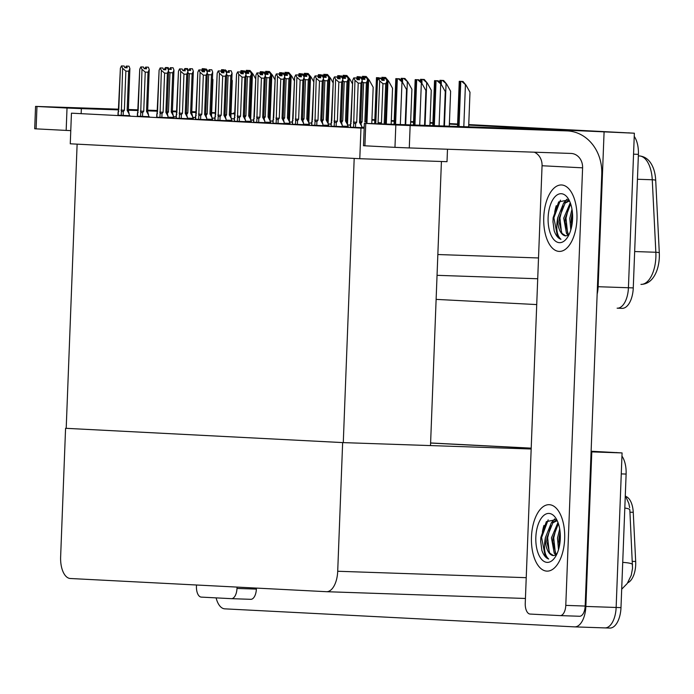 <?xml version="1.0" encoding="UTF-8"?>
<svg xmlns="http://www.w3.org/2000/svg" width="694" height="694" viewBox="0 0 694 694"><rect width="100%" height="100%" fill="white"/><g stroke="black" fill="none" stroke-linecap="round" stroke-linejoin="round"><path stroke-width="1.04" d="M234.234 118.813L231.406 118.717M214.854 118.153L212.06 118.058M195.482 117.494L192.68 117.399M176.103 116.835L173.309 116.739M557.221 130.385L557.239 129.761L634.359 133.205L628.426 287.741A20.994 10.497 91.9 0 1 617.226 308.188A20.994 10.497 91.9 0 1 617.131 308.188A20.994 10.497 91.9 0 0 617.226 308.188A20.994 10.497 91.9 0 0 628.426 287.741L633.553 154.181L638.402 154.346L633.266 287.906A20.994 10.497 91.9 0 1 622.067 308.353A20.994 10.497 91.9 0 1 621.98 308.353L617.313 308.188M604.075 132.172L598.133 286.717A20.994 10.497 91.9 0 1 597.144 294.213M557.239 129.761L468.728 125.093M457.598 124.512L449.365 124.096M432.891 123.246L430.002 123.098M413.529 122.248L410.64 122.092M394.166 121.25L391.277 121.094M374.803 120.253L371.915 120.097M371.932 119.68L374.821 119.828L371.932 119.68M391.295 120.678L394.183 120.825L391.295 120.678M410.657 121.676L413.546 121.823L410.657 121.676M430.02 122.673L432.909 122.821L430.02 122.673M449.382 123.671L457.606 124.096L449.382 123.671M468.745 124.582L634.359 133.205M233.305 113.695L233.331 113.061L235.058 113.122M233.331 113.061L235.049 113.157M536.722 304.571L436.118 299.383M234.138 121.19L246.188 121.684L245.372 121.65L245.424 120.201L243.325 116.332L244.835 77.199L242.05 77.112L240.54 116.245L239.456 117.642L237.556 117.355L237.4 121.381M214.776 120.192L226.825 120.687L226.01 120.652L226.062 119.203L223.962 115.334L225.472 76.201L222.687 76.114L221.186 115.247L220.093 116.644L218.194 116.358L218.037 120.383M195.413 119.195L207.463 119.689L206.647 119.654L206.699 118.206L204.609 114.337L206.109 75.204L203.325 75.117L201.824 114.241L200.731 115.646L198.831 115.36L198.675 119.385M176.05 118.197L188.1 118.691L187.285 118.657L187.337 117.208L185.246 113.339L186.747 74.206L183.962 74.119L182.461 113.243L181.377 114.649L179.468 114.363L179.312 118.388M156.688 117.199L168.737 117.694L167.922 117.659L167.974 116.21L165.883 112.341L167.384 73.208L164.599 73.122L163.099 112.246L162.014 113.651L160.106 113.365L159.95 117.39M137.334 116.202L149.375 116.696L148.559 116.661L148.62 115.213L146.521 111.344L148.022 72.211L145.237 72.115L143.736 111.248L142.652 112.654L140.743 112.367L140.596 116.392M117.971 115.204L130.012 115.698L129.197 115.664L129.257 114.215L127.158 110.346L128.659 71.213L125.874 71.118L124.373 110.251L123.289 111.656L121.381 111.37L121.233 115.395M330.951 126.178L342.992 126.681L342.177 126.638L342.237 125.189L340.138 121.329L341.639 82.196L338.854 82.1L337.353 121.233L336.269 122.63L334.361 122.344L334.213 126.369M350.314 127.175L362.355 127.679L361.539 127.635L361.6 126.187L359.501 122.326L361.001 83.193L358.217 83.098L356.716 122.231L355.632 123.627L353.723 123.341L353.576 127.366M311.589 125.18L323.63 125.675L322.814 125.64L322.875 124.191L320.775 120.322L322.276 81.198L319.492 81.103L317.991 120.236L316.906 121.632L315.007 121.346L314.85 125.371M292.226 124.183L304.267 124.677L303.452 124.642L303.512 123.194L301.413 119.325L302.914 80.2L300.129 80.105L298.628 119.238L297.544 120.635L295.644 120.348L295.488 124.373M272.863 123.185L284.904 123.679L284.089 123.645L284.15 122.196L282.05 118.327L283.551 79.203L280.775 79.107L279.266 118.24L278.181 119.637L276.281 119.351L276.125 123.376M253.501 122.187L265.55 122.682L264.735 122.647L264.787 121.198L262.688 117.329L264.197 78.205L261.412 78.11L259.903 117.243L258.819 118.639L256.919 118.353L256.763 122.378M284.115 123.15L290.274 123.358L289.459 123.315L289.511 121.806L287.42 117.937L288.539 117.954L290.135 76.487M303.478 124.148L309.628 124.356L308.821 124.313L308.873 122.803L306.774 118.934L307.902 118.952L309.498 77.485M322.831 125.146L328.991 125.354L328.175 125.31L328.236 123.801L326.137 119.932L327.264 119.949L328.861 78.483M342.194 126.143L348.353 126.351L347.538 126.308L347.599 124.799L345.499 120.93L346.627 120.947L348.223 79.48M361.557 127.141L364.211 127.228M226.027 120.157L232.186 120.366L231.371 120.322L231.432 118.813L229.332 114.944L230.46 114.961L232.048 73.495M308.865 122.977L311.667 123.072M245.39 121.155L251.549 121.363L250.734 121.32L250.786 119.81L248.695 115.941L249.823 115.959L251.41 74.492M347.59 124.972L350.392 125.067M264.752 122.153L270.912 122.361L270.096 122.318L270.148 120.808L268.058 116.939L269.185 116.956L270.773 75.49M328.227 123.974L331.029 124.07M167.939 117.165L174.099 117.373L173.283 117.329L173.344 115.82L171.245 111.951L172.372 111.968L173.96 70.502M250.786 119.984L253.579 120.079M187.302 118.162L193.461 118.37L192.646 118.327L192.706 116.818L190.607 112.948L191.735 112.966L193.322 71.499M289.511 121.979L292.304 122.075M206.665 119.16L212.824 119.368L212.008 119.325L212.069 117.815L209.97 113.946L211.097 113.963L212.685 72.497M270.148 120.982L272.942 121.077M360.967 128.086L71.447 113.165L70.267 143.797L359.787 158.709L360.967 128.086L364.177 128.19M359.787 158.709L447.014 161.685L447.491 149.236M441.419 161.494L430.506 445.591L343.278 442.616L66.199 428.337L77.121 144.144L354.192 158.423L343.278 442.616M430.601 443.05L531.205 448.237L430.601 443.05M591.115 451.239L622.076 452.922L616.142 607.467A20.994 10.497 91.9 0 1 604.942 627.905A20.994 10.497 91.9 0 1 604.847 627.905A20.994 10.497 91.9 0 0 604.942 627.905A20.994 10.497 91.9 0 0 616.142 607.467L621.269 473.898L626.118 474.063L620.983 607.632A20.994 10.497 91.9 0 1 609.783 628.07A20.994 10.497 91.9 0 1 609.696 628.07L605.029 627.905M591.088 451.855L591.791 451.889L585.857 606.435A20.994 10.497 91.9 0 1 574.658 626.873A20.994 10.497 91.9 0 1 574.563 626.873L224.795 608.846A20.994 10.497 91.9 0 1 216.112 597.881M591.791 451.889L622.076 452.922M65.574 428.311L60.63 556.978A20.994 10.497 -88.1 0 0 70.311 578.501L326.414 591.696A20.994 10.497 -88.1 0 0 326.51 591.696A20.994 10.497 -88.1 0 0 337.709 571.257L342.645 442.59L66.199 428.328M430.506 445.574L531.17 449.001M625.927 496.496A18.894 9.447 91.9 0 1 633.249 512.311L635.678 561.481A18.894 9.447 91.9 0 1 627.749 582.76M639.478 155.942C645.836 156.601 650.478 160.73 653.392 168.338A25.192 12.596 91.9 0 1 655.709 180.345L659.3 252.842A25.192 12.596 91.9 0 1 655.882 272.976C652.412 280.463 647.433 284.262 640.944 284.384A27.994 13.993 -88.1 0 0 655.847 252.26L652.265 179.763A27.994 13.993 -88.1 0 0 639.382 155.942L639.478 155.942A7.001 6.064 92.9 0 0 639.382 155.942L638.341 155.907M371.941 119.594L374.829 119.741M391.295 120.591L394.192 120.739M410.657 121.589L413.546 121.736M430.02 122.586L432.909 122.734M449.382 123.584L457.615 124.009M628.721 132.823A20.994 10.497 91.9 0 1 629.658 132.962M634.238 136.414A20.994 10.497 91.9 0 1 638.402 154.346M621.694 589.215L627.237 583.498L631.254 575.309L632.529 568.299L629.831 509.804A24.498 3.505 177.2 0 0 624.808 508.043M430.601 442.963L531.205 448.151M616.437 452.54A20.994 10.497 91.9 0 1 617.374 452.679M621.954 456.131A20.994 10.497 91.9 0 1 626.118 474.063M459.263 81.302L463.019 81.476L466.012 85.102L461.796 81.432L459.263 81.302L457.519 126.455M468.658 126.837L469.985 92.233L466.012 85.102M463.019 81.476L461.796 81.432M434.539 80.634L438.296 80.808L441.289 84.425L437.073 80.764L434.539 80.634L432.804 125.614M443.943 125.996L445.262 91.565L441.289 84.425M438.296 80.808L437.073 80.764M439.901 80.304L443.657 80.478L446.658 84.104L442.434 80.435L439.901 80.304L439.805 82.621M449.287 126.178L450.623 91.235L446.658 84.104M443.657 80.478L442.434 80.435M420.547 79.307L424.294 79.48L427.296 83.106L423.071 79.437L420.547 79.307L420.443 81.623M429.907 125.519L431.269 90.237L427.296 83.106M424.294 79.48L423.071 79.437M401.184 78.309L404.932 78.483L407.933 82.109L403.708 78.439L401.184 78.309L401.08 80.625M410.536 124.859L411.906 89.24L407.933 82.109M404.932 78.483L403.708 78.439M415.177 79.636L418.933 79.81L421.926 83.427L417.71 79.767L415.177 79.636L413.424 124.955M424.563 125.336L425.899 90.567L421.926 83.427M418.933 79.81L417.71 79.767M395.823 78.639L399.571 78.812L402.572 82.43L398.347 78.769L395.823 78.639L394.053 124.295M405.192 124.677L406.545 89.569L402.572 82.43M399.571 78.812L398.347 78.769M385.821 124.018L387.183 88.572L386.705 87.722M374.673 123.636L376.46 77.641L378.985 77.771L379.375 78.535M376.46 77.641L378.985 77.771M380.208 77.815L380.85 78.587M381.518 79.394L382.255 80.278M366.441 123.367L367.82 87.574L367.343 86.724M356.976 79.298L357.098 76.644L359.622 76.774L360.013 77.537M357.098 76.644L359.622 76.774M360.845 76.817L361.487 77.589M362.155 78.396L362.893 79.281M383.357 78.674L385.855 78.76L383.357 78.674L382.602 80.296L381.847 80.27M383.366 80.348L383.435 78.674M383.513 80.357L383.574 78.682L386.072 78.769L386.957 81.146L385.352 122.942L386.94 81.476M375.376 123.792L377.449 80.782L378.516 78.509L381.223 78.604L381.856 80.296L384.276 80.383L383.574 78.682M383.643 78.682L386.072 78.769M378.516 78.509L381.223 78.604M375.844 122.578L377.441 80.946M386.957 81.146L385.725 83.792L384.224 122.925L385.352 122.942M385.725 83.792L382.949 83.696L381.44 122.829L378.083 122.699L378.456 123.948M381.44 122.829L380.355 124.226M382.949 83.696L379.687 80.894L378.083 122.699M378.803 78.517L379.687 80.894M350.496 127.21L352.726 80.174L353.784 77.901L354.964 80.296L353.723 123.341M357.87 79.723L357.115 79.663M358.919 78.084L361.34 78.162L358.919 78.084L359.553 79.775L357.132 79.697L356.499 77.997L354.079 77.919M362.216 80.877L360.628 122.344L359.501 122.326M361.34 78.162L362.225 80.712L360.628 122.344L361.6 126.187M362.225 80.539L361.001 83.193M358.217 83.098L354.964 80.296M356.716 122.231L353.359 122.092M350.652 123.185L351.155 123.393M353.784 77.901L356.499 77.997M358.642 79.749L358.711 78.075L361.132 78.153L358.633 78.066L357.878 79.689M358.85 78.075L358.781 79.749M118.787 109.557L68.064 107.691L118.787 109.721M215.661 112.853L211.653 112.654M196.298 111.994L191.778 111.821M176.927 111.283L172.407 111.135M231.388 598.662A10.497 5.248 -88.1 0 0 236.984 588.443L256.364 589.102A10.497 5.248 91.9 0 1 250.768 599.321L231.388 598.662A10.497 5.248 -88.1 0 1 231.336 598.662L201.286 597.109A10.497 5.248 -88.1 0 1 196.445 586.352L196.497 584.999M256.364 589.102L256.407 588.087M250.768 599.321A10.497 5.248 91.9 0 1 250.725 599.321L231.432 598.662M172.39 111.413L176.909 111.613M191.761 112.22L196.281 112.393M211.644 112.914L215.661 113.018M196.307 111.821L191.787 111.665M176.927 111.153L172.407 111.005M157.555 110.493L147.692 110.164M138.175 109.834L128.321 109.505M118.804 109.175L35.559 106.39L36.964 106.486L36.105 128.858L34.7 128.763L35.559 106.39M70.771 130.619L66.164 130.411L67.023 108.03L36.964 106.486M67.023 108.03L81.345 108.611L81.155 113.669M235.023 113.842L231.015 113.703M215.652 113.183L211.635 113.044M196.281 112.523L191.761 112.367M176.901 111.864L172.381 111.708M157.529 111.205L147.666 110.867M138.149 110.546L128.286 110.207M118.778 109.886L81.345 108.611M66.164 130.411L36.105 128.858M237.036 587.089L236.984 588.443M446.45 126.438L396.864 124.634L446.45 126.438M543.367 129.735L493.781 127.93L543.367 129.735M564.664 538.761A33.243 16.621 -88.1 0 0 549.197 504.685A33.243 16.621 -88.1 0 0 531.465 537.052A33.243 16.621 -88.1 0 0 546.933 571.127A33.243 16.621 -88.1 0 0 564.664 538.761A33.243 16.621 91.9 0 1 546.933 571.127A33.243 16.621 91.9 0 1 531.465 537.052A33.243 16.621 91.9 0 1 549.197 504.685A33.243 16.621 91.9 0 1 564.664 538.761M576.948 219.044A33.243 16.621 -88.1 0 0 561.481 184.968A33.243 16.621 -88.1 0 0 543.749 217.335A33.243 16.621 -88.1 0 0 559.217 251.41A33.243 16.621 -88.1 0 0 576.948 219.044A33.243 16.621 91.9 0 1 559.217 251.41A33.243 16.621 91.9 0 1 543.749 217.335A33.243 16.621 91.9 0 1 561.481 184.968A33.243 16.621 91.9 0 1 576.948 219.044M554.679 212.416A24.498 12.249 91.9 0 1 556.267 205.667M542.396 532.133A24.498 12.249 91.9 0 1 543.983 525.384M560.188 615.604A10.497 5.248 -88.1 0 0 565.784 605.385L585.172 606.044A10.497 5.248 91.9 0 1 579.568 616.263L560.188 615.604A10.497 5.248 -88.1 0 1 560.136 615.604L530.086 614.06A10.497 5.248 -88.1 0 1 525.245 603.294L542.057 165.745A13.993 12.119 92.9 0 0 534.259 152.186M585.172 606.044L601.759 174.09A41.987 36.366 92.9 0 0 567.579 130.923A41.987 36.366 92.9 0 0 567.033 130.897L410.145 125.553L409.287 147.935L571.015 153.435A13.993 12.119 -87.1 0 1 571.197 153.443A13.993 12.119 -87.1 0 1 582.596 167.835L565.784 605.385M579.568 616.263A10.497 5.248 91.9 0 1 579.525 616.263L560.231 615.604M567.033 130.897L526.486 128.806L364.359 123.332L365.764 123.428L364.905 145.801L363.5 145.714L364.359 123.332M409.287 147.935L394.964 147.354L395.823 124.972L365.764 123.428M395.823 124.972L410.145 125.553M394.964 147.354L364.905 145.801M526.486 128.806A41.987 36.366 -87.1 0 1 527.041 128.832L567.579 130.923M363.994 77.676L366.493 77.763L363.994 77.676L363.24 79.298L362.485 79.272L361.86 77.607L359.154 77.511L358.885 78.075M364.012 79.35L364.072 77.676M364.15 79.359L364.211 77.685L366.71 77.771L367.594 80.148L365.99 121.944L367.577 80.478M362.494 79.298L364.914 79.385L364.211 77.685M364.289 77.685L366.71 77.771M359.154 77.511L361.86 77.607M367.594 80.148L366.371 82.794L364.862 121.927L365.99 121.944M366.371 82.794L363.587 82.699L362.077 121.832L360.646 121.78M362.077 121.832L360.984 123.532M363.587 82.699L362.181 81.849M359.44 77.52L359.657 78.101M344.64 76.678L347.13 76.765L344.64 76.678L343.877 78.301L343.122 78.275L342.498 76.609L339.791 76.514L339.522 77.077L341.977 77.164L342.871 79.541L341.266 121.346L340.138 121.329M344.649 78.353L344.71 76.678M344.788 78.361L344.849 76.687L347.347 76.774L348.232 79.151L346.627 120.947L347.599 124.799M343.131 78.301L345.551 78.387L344.849 76.687M344.927 76.687L347.347 76.774M339.791 76.514L342.498 76.609M348.232 79.151L347.009 81.797L344.224 81.701L342.715 120.834L341.283 120.782M342.715 120.834L341.622 122.534M344.224 81.701L342.819 80.851M340.077 76.522L340.294 77.103M345.499 120.93L347.009 81.797M325.278 75.681L327.768 75.767L325.278 75.681L324.514 77.303L323.76 77.277L323.135 75.611L320.428 75.516L320.16 76.08M325.286 77.355L325.347 75.681M325.425 77.364L325.486 75.689L327.984 75.776L328.869 78.153L327.264 119.949L328.236 123.801M323.768 77.303L326.197 77.39L325.486 75.689M325.564 75.689L327.984 75.776M320.428 75.516L323.135 75.611M328.869 78.153L327.646 80.799L324.861 80.704L323.361 119.836L321.921 119.784M323.361 119.836L322.259 121.537M324.861 80.704L323.456 79.853M320.715 75.525L320.932 76.106M326.137 119.932L327.646 80.799M331.133 126.213L333.363 79.177L334.43 76.904L335.601 79.298L334.361 122.344M333.363 79.177L331.758 120.982M338.516 78.726L340.19 78.778L339.487 77.077L339.418 78.752M342.853 79.879L341.257 121.346L342.237 125.189M342.871 79.541L341.639 82.196M338.854 82.1L335.601 79.298M334.716 76.921L337.137 76.999L337.77 78.7M337.353 121.233L333.996 121.094M339.487 77.077L341.977 77.164M331.29 122.187L331.793 122.396M334.43 76.904L337.137 76.999M339.279 78.752L339.349 77.077L341.769 77.155L339.271 77.069L338.516 78.691M311.771 125.215L314 78.179L315.067 75.906L316.238 78.301L315.007 121.346M319.153 77.728L320.828 77.78L320.194 76.088L322.623 76.166L323.508 78.543L321.903 120.348L320.775 120.322M323.491 78.882L321.903 120.348L322.875 124.191M323.508 78.543L322.276 81.198M319.492 81.103L316.238 78.301M315.354 75.924L317.774 76.002L318.407 77.702M317.991 120.236L314.634 120.097M320.194 76.088L322.623 76.166M311.927 121.19L312.43 121.398M315.067 75.906L317.774 76.002M319.917 77.754L319.986 76.08L322.406 76.158L319.908 76.071L319.153 77.693M320.125 76.08L320.055 77.754M292.408 124.217L294.638 77.181L295.705 74.909L296.876 77.303L295.644 120.348M299.791 76.73L301.465 76.782L300.832 75.091L303.261 75.169L304.146 77.546L302.541 119.351L301.413 119.325M304.128 77.884L302.541 119.351L303.512 123.194M304.146 77.546L302.914 80.2M300.129 80.105L296.876 77.303M295.991 74.926L298.411 75.004L299.045 76.704M298.628 119.238L295.271 119.099M300.832 75.091L303.261 75.169M292.564 120.192L293.068 120.4M295.705 74.909L298.411 75.004M300.554 76.756L300.623 75.082L303.044 75.16L300.545 75.073L299.791 76.696M300.762 75.082L300.693 76.756M273.046 123.22L275.275 76.184L276.342 73.911L277.513 76.305L276.281 119.351M280.428 75.733L282.102 75.785L281.469 74.093L283.898 74.171L284.783 76.548L283.178 118.353L282.05 118.327M284.766 76.887L283.178 118.353L284.15 122.196M284.783 76.548L283.551 79.203M280.775 79.107L277.513 76.305M276.628 73.928L279.049 74.006L279.682 75.707M279.266 118.24L275.908 118.101M281.703 73.521L284.419 73.616L281.703 73.521L281.4 74.085L283.898 74.171M273.202 119.195L273.705 119.403M276.342 73.911L279.049 74.006M281.191 75.759L281.261 74.085L283.681 74.163L281.183 74.076L280.428 75.698M281.4 74.085L281.339 75.759M548.121 217.56A24.498 12.249 91.9 0 1 555.512 196.211A24.498 12.249 91.9 0 1 568.1 198.441A24.498 12.249 91.9 0 1 572.585 218.818A24.498 12.249 91.9 0 1 566.738 238.415A24.498 12.249 91.9 0 1 553.933 239.69A24.498 12.249 91.9 0 1 548.121 217.56M569.557 201.104L568.507 200.965L563.632 203.064L557.672 217.951C555.799 228.621 556.9 235.743 560.96 239.309C558.063 238.311 555.79 235.422 554.15 230.66L552.988 221.733L553.127 217.76L558.644 201.928L568.343 199.924M569.262 201.043L565.142 203.116L559.182 218.003L559.043 221.967L561.958 233.331L565.731 235.882A17.497 8.744 -88.1 0 1 557.672 217.951M570.659 203.88L565.228 218.358L565.107 222.175L568.022 233.54L568.976 234.693M570.26 202.769L563.728 218.15L566.504 233.488L568.334 235.353M572.403 212.407L571.283 218.567L571.578 226.903M571.986 209.241L569.783 218.358L570.798 229.94M568.794 235.075L565.731 235.882M572.559 214.515L572.003 224.639M569.028 206.023L566 218.194L567.571 232.828M562.964 205.823L559.945 217.994L561.507 232.62M560.457 200.141L553.881 217.786L557.482 236.446L560.96 239.309M571.283 218.567L571.162 222.384M565.228 218.358L565.107 222.175M567.024 199.143L563.728 202.969M559.173 218.15L559.043 221.967M553.109 217.942L552.997 222.28M535.837 537.277A24.498 12.249 91.9 0 1 543.229 515.928A24.498 12.249 91.9 0 1 555.816 518.158A24.498 12.249 91.9 0 1 560.301 538.535A24.498 12.249 91.9 0 1 554.454 558.141A24.498 12.249 91.9 0 1 541.658 559.407A24.498 12.249 91.9 0 1 535.837 537.277M557.273 520.821L556.224 520.682L551.348 522.782L545.389 537.668C543.515 548.338 544.616 555.46 548.685 559.026C545.779 558.028 543.506 555.139 541.867 550.377L540.704 541.45L540.843 537.477L546.36 521.645L556.059 519.65M556.978 520.76L552.858 522.834L546.898 537.72L546.768 541.684L549.683 553.049L553.456 555.599A17.497 8.744 -88.1 0 1 545.389 537.668M558.375 523.597L552.945 538.076L552.823 541.893L555.738 553.257L556.701 554.411M557.976 522.487L551.444 537.867L554.22 553.205L556.05 555.07M560.119 532.125L559 538.284L559.295 546.62M559.702 528.958L557.499 538.076L558.514 549.665M556.51 554.792L553.456 555.599M560.275 534.233L559.72 544.356M556.744 525.74L553.717 537.911L555.287 552.545M550.689 525.54L547.661 537.711L549.232 552.337M548.173 519.858L541.606 537.503L545.198 556.163L548.685 559.026M559 538.284L558.878 542.101M552.945 538.076L552.823 541.893M554.74 518.86L551.452 522.686M546.889 537.867L546.768 541.684M540.834 537.659L540.713 541.997M305.915 74.683L308.414 74.77L305.915 74.683L305.152 76.305L304.397 76.279L303.772 74.614L301.066 74.518L300.797 75.082M305.924 76.357L305.985 74.683M306.063 76.366L306.123 74.692L308.622 74.779L309.507 77.155L307.902 118.952L308.873 122.803M304.406 76.305L306.835 76.392L306.123 74.692M306.201 74.692L308.622 74.779M301.066 74.518L303.772 74.614M309.507 77.155L308.283 79.801L305.499 79.706L303.998 118.839L302.558 118.787M303.998 118.839L302.896 120.53M305.499 79.706L304.093 78.856M301.352 74.527L301.569 75.108M306.774 118.934L308.283 79.801M286.553 73.685L289.051 73.772L286.553 73.685L285.789 75.308L285.034 75.282M286.561 75.36L286.622 73.685M286.7 75.368L286.761 73.694L289.259 73.781L290.144 76.158L288.539 117.954L289.511 121.806M284.419 73.616L285.043 75.308L287.472 75.394L286.761 73.694M286.839 73.694L289.259 73.781M290.144 76.158L288.921 78.804L286.136 78.708L284.635 117.841L283.204 117.789M284.635 117.841L283.534 119.533M286.136 78.708L284.731 77.858M281.99 73.529L282.206 74.111M287.42 117.937L288.921 78.804M267.19 72.688L269.688 72.775L267.19 72.688L266.427 74.31L265.672 74.284L265.056 72.618L262.341 72.523L262.08 73.087M267.199 74.362L267.259 72.688M267.337 74.371L267.407 72.697L269.897 72.783L270.781 75.16L269.177 116.956L270.148 120.808M265.681 74.31L268.11 74.397L267.407 72.697M267.476 72.697L269.897 72.783M262.341 72.523L265.056 72.618M270.781 75.16L269.558 77.806L266.774 77.711L265.273 116.844L263.841 116.792M265.273 116.844L264.171 118.535M266.774 77.711L265.368 76.861M262.627 72.532L262.844 73.113M268.058 116.939L269.558 77.806M381.717 79.628L381.821 77.312L385.578 77.485L388.571 81.103L386.766 80.634M391.164 124.2L392.544 88.242L388.571 81.103M381.821 77.312L384.346 77.442L385.049 78.726M385.578 77.485L384.346 77.442M362.355 78.63L362.459 76.314L366.215 76.487L369.208 80.105L367.404 79.636M371.784 123.541L373.181 87.244L369.208 80.105M362.459 76.314L364.983 76.444L365.686 77.728M366.215 76.487L364.983 76.444M342.992 77.633L343.096 75.316L346.853 75.49L349.845 79.107L348.041 78.639M349.845 79.107L352.569 84.017M343.096 75.316L345.621 75.446L346.323 76.73M346.853 75.49L345.621 75.446M253.683 122.222L255.913 75.186L256.98 72.913L258.151 75.308L256.919 118.353M261.065 74.735L260.311 74.674M262.115 73.096L264.535 73.174L262.115 73.096L262.74 74.787L260.319 74.709L259.686 73.009L257.266 72.931M265.403 75.889L263.815 117.355L262.688 117.329M264.535 73.174L265.42 75.724L263.815 117.355L264.787 121.198M265.42 75.551L264.197 78.205M261.412 78.11L258.151 75.308M259.903 117.243L256.546 117.104M253.839 118.197L254.342 118.405M256.98 72.913L259.686 73.009M261.838 74.761L261.898 73.087L264.319 73.165L261.829 73.078L261.065 74.7M262.037 73.087L261.976 74.761M234.329 121.224L236.55 74.189L237.617 71.916L238.788 74.31L237.556 117.355M241.703 73.737L243.377 73.79L242.753 72.098L245.173 72.176L246.058 74.553L244.453 116.358L243.325 116.332M246.049 74.891L244.453 116.358L245.424 120.201M246.058 74.553L244.835 77.199M242.05 77.112L238.788 74.31M237.903 71.933L240.324 72.011L240.957 73.711M240.54 116.245L237.183 116.106M242.753 72.098L245.173 72.176M234.477 117.199L234.988 117.407M237.617 71.916L240.324 72.011M242.475 73.764L242.536 72.089L244.956 72.167L242.466 72.081L241.703 73.703M242.674 72.089L242.614 73.764M214.967 120.227L217.187 73.191L218.254 70.918L219.425 73.312L218.194 116.358M222.34 72.74L224.023 72.792L223.39 71.1L225.81 71.178L226.695 73.555L225.09 115.36L223.962 115.334M226.686 73.894L225.09 115.36L226.062 119.203M226.695 73.555L225.472 76.201M222.687 76.114L219.425 73.312M218.541 70.935L220.961 71.014L221.594 72.714M221.186 115.247L217.821 115.109M223.39 71.1L225.81 71.178M215.114 116.202L215.626 116.41M218.254 70.918L220.961 71.014M223.112 72.766L223.173 71.092L225.593 71.17L223.104 71.083L222.34 72.705M223.312 71.092L223.251 72.766M347.078 122.482L348.457 86.576L347.98 85.726M337.622 78.301L337.735 75.646L340.26 75.776L340.65 76.54M337.735 75.646L340.26 75.776M341.491 75.82L342.125 76.592M342.793 77.398L343.53 78.283M327.715 121.485L329.095 85.579L328.618 84.729M318.26 77.303L318.373 74.648L320.897 74.779L321.296 75.542M318.373 74.648L320.897 74.779M322.129 74.822L322.762 75.594M323.43 76.401L324.167 77.286M308.353 120.487L309.732 84.581L309.255 83.731M298.897 76.305L299.01 73.651L301.534 73.781L301.933 74.544M299.01 73.651L301.534 73.781M302.766 73.824L303.408 74.596M304.067 75.403L304.805 76.288M247.827 71.69L250.326 71.777L247.827 71.69L247.073 73.312L246.309 73.286L245.693 71.621L242.978 71.525L242.718 72.089M247.836 73.364L247.897 71.69M247.975 73.373L248.044 71.699L250.534 71.786L251.419 74.163L249.814 115.959L250.786 119.81M246.327 73.312L248.747 73.399L248.044 71.699M248.114 71.699L250.534 71.786M242.978 71.525L245.693 71.621M251.419 74.163L250.196 76.808L247.411 76.713L245.91 115.846L244.479 115.794M245.91 115.846L244.809 117.538M247.411 76.713L246.014 75.863M243.264 71.534L243.481 72.115M248.695 115.941L250.196 76.808M228.465 70.693L230.963 70.779L228.465 70.693L227.71 72.315L226.947 72.289M228.473 72.367L228.543 70.693M228.612 72.376L228.682 70.701L231.171 70.788L232.065 73.165L230.451 114.961L231.432 118.813M223.355 71.092L223.624 70.528L226.331 70.623L226.964 72.315L229.384 72.402L228.682 70.701M228.751 70.701L231.171 70.788M223.624 70.528L226.331 70.623M232.065 73.165L230.833 75.811L228.048 75.715L226.548 114.848L225.116 114.796M226.548 114.848L225.446 116.54M228.048 75.715L226.652 74.865M223.91 70.536L224.119 71.118M229.332 114.944L230.833 75.811M209.102 69.695L211.601 69.782L209.102 69.695L208.347 71.317L207.584 71.291L206.968 69.626L204.262 69.521L203.993 70.094M209.111 71.369L209.18 69.695M209.25 71.378L209.319 69.704L211.817 69.79L212.702 72.167L211.097 113.963L212.069 117.815M207.601 71.317L210.022 71.404L209.319 69.704M209.388 69.704L211.817 69.79M204.262 69.521L206.968 69.626M212.702 72.167L211.47 74.813L208.686 74.718L207.185 113.851L205.754 113.799M207.185 113.851L206.092 115.542M208.686 74.718L207.289 73.868M204.548 69.539L204.765 70.12M209.97 113.946L211.47 74.813M189.74 68.689L192.238 68.784L189.74 68.689L188.985 70.32L188.23 70.294L187.606 68.628L184.899 68.524L184.63 69.096L187.085 69.183L187.97 71.56L186.365 113.365L185.246 113.339M189.748 70.372L189.818 68.697M189.887 70.38L189.956 68.706L192.455 68.793L193.34 71.17L191.735 112.966L192.706 116.818M188.239 70.32L190.659 70.406L189.956 68.706M190.026 68.706L192.455 68.793M184.899 68.524L187.606 68.628M193.34 71.17L192.108 73.816L189.323 73.72L187.822 112.853L186.391 112.801M187.822 112.853L186.729 114.545M189.323 73.72L187.927 72.87M185.185 68.541L185.402 69.122M190.607 112.948L192.108 73.816M170.377 67.691L172.875 67.786L170.377 67.691L169.622 69.322L168.868 69.296L168.243 67.63L165.536 67.526L165.267 68.099M170.386 69.374L170.455 67.7M170.533 69.383L170.594 67.708L173.092 67.795L173.977 70.172L172.372 111.968L173.344 115.82M168.876 69.322L171.297 69.409L170.594 67.708M170.663 67.708L173.092 67.795M165.536 67.526L168.243 67.63M173.977 70.172L172.745 72.818L169.969 72.723L168.46 111.855L167.028 111.803M168.46 111.855L167.367 113.547M169.969 72.723L168.564 71.872M165.823 67.544L166.04 68.125M171.245 111.951L172.745 72.818M323.63 76.635L323.734 74.319L327.49 74.492L330.483 78.11L328.678 77.641M330.483 78.11L333.215 83.011M323.734 74.319L326.258 74.449L326.961 75.733M327.49 74.492L326.258 74.449M304.267 75.637L304.371 73.321L308.127 73.495L311.12 77.112L309.316 76.644M311.12 77.112L313.853 82.013M304.371 73.321L306.895 73.451L307.598 74.735M308.127 73.495L306.895 73.451M284.904 74.64L285.008 72.323L288.765 72.497L291.758 76.114L289.953 75.646M291.758 76.114L294.49 81.016M285.008 72.323L287.533 72.454L288.244 73.737M288.765 72.497L287.533 72.454M265.542 73.642L265.646 71.326L269.402 71.499L272.395 75.117L270.591 74.648M272.395 75.117L275.128 80.018M265.646 71.326L268.17 71.456L268.882 72.74M269.402 71.499L268.17 71.456M246.188 72.644L246.283 70.328L250.04 70.502L253.032 74.119L251.228 73.651M253.032 74.119L255.765 79.021M246.283 70.328L248.816 70.458L249.519 71.742M250.04 70.502L248.816 70.458M195.604 119.229L197.825 72.193L198.892 69.921L200.063 72.315L198.831 115.36M202.978 71.742L204.661 71.794L204.027 70.103L206.448 70.181L207.333 72.558L205.728 114.363L204.609 114.337M207.324 72.896L205.728 114.363L206.699 118.206M207.333 72.558L206.109 75.204M203.325 75.117L200.063 72.315M199.178 69.938L201.607 70.016L202.232 71.716M201.824 114.241L198.458 114.111M204.027 70.103L206.448 70.181M195.76 115.204L196.263 115.412M198.892 69.921L201.607 70.016M203.75 71.768L203.81 70.085L206.239 70.172L203.741 70.085L202.978 71.708M203.949 70.094L203.889 71.768M176.241 118.232L178.471 71.196L179.529 68.923L180.7 71.317L179.468 114.363M183.615 70.745L185.298 70.797L184.587 69.096L184.526 70.771M187.961 71.898L186.365 113.365L187.337 117.208M187.97 71.56L186.747 74.206M183.962 74.119L180.7 71.317M179.815 68.94L182.244 69.018L182.869 70.719M182.461 113.243L179.095 113.113M184.587 69.096L187.085 69.183M176.397 114.206L176.901 114.415M179.529 68.923L182.244 69.018M184.387 70.771L184.448 69.088L186.877 69.174L184.378 69.088L183.615 70.71M156.879 117.234L159.108 70.198L160.167 67.925L161.346 70.32L160.106 113.365M164.252 69.738L163.498 69.686M165.302 68.107L167.722 68.186L165.302 68.107L165.935 69.799L163.515 69.721L162.882 68.021L160.453 67.943M168.599 70.901L167.011 112.367L165.883 112.341M167.722 68.186L168.607 70.736L167.011 112.367L167.974 116.21M168.607 70.562L167.384 73.208M164.599 73.122L161.346 70.32M163.099 112.246L159.733 112.116M157.035 113.209L157.538 113.417M160.167 67.925L162.882 68.021M165.025 69.773L165.085 68.09L167.514 68.177L165.016 68.09L164.252 69.712M165.233 68.099L165.163 69.773M137.516 116.236L139.746 69.2L140.804 66.928L141.984 69.322L140.743 112.367M144.89 68.741L146.573 68.801L145.94 67.11L148.36 67.188L149.245 69.565L147.648 111.37L146.521 111.344M149.236 69.903L147.64 111.37L148.62 115.213M149.245 69.565L148.022 72.211M145.237 72.115L141.984 69.322M141.09 66.945L143.519 67.023L144.152 68.723M143.736 111.248L140.37 111.118M145.94 67.11L148.36 67.188M137.672 112.211L138.175 112.419M140.804 66.928L143.519 67.023M145.662 68.767L145.731 67.092L148.152 67.179L145.653 67.092L144.899 68.715M145.87 67.101L145.801 68.775M118.153 115.239L120.383 68.203L121.45 65.93L122.621 68.324L121.381 111.37M125.527 67.743L127.21 67.804L126.577 66.112L128.997 66.19L129.891 68.567L128.286 110.372L127.158 110.346M129.873 68.906L128.355 110.598M129.891 68.567L128.659 71.213M125.874 71.118L122.621 68.324M121.736 65.947L124.157 66.025L124.79 67.726M124.373 110.251L121.016 110.12M126.577 66.112L128.997 66.19M128.277 110.372L129.257 114.215M118.31 111.213L118.813 111.422M121.45 65.93L124.157 66.025M126.299 67.769L126.369 66.095L128.789 66.182L126.291 66.095L125.536 67.717M126.508 66.104L126.438 67.778M288.99 119.489L290.37 83.584L289.892 82.733M279.535 75.308L279.647 72.653L282.172 72.783L282.571 73.547M279.647 72.653L282.172 72.783M283.404 72.827L284.046 73.599M284.705 74.405L285.442 75.29M269.628 118.492L271.007 82.586L270.539 81.736M260.172 74.31L260.285 71.656L262.809 71.786L263.208 72.549M260.285 71.656L262.809 71.786M264.041 71.829L264.683 72.601M265.351 73.408L266.08 74.293M250.265 117.494L251.644 81.588L251.176 80.738M240.809 73.312L240.922 70.658L243.447 70.788L243.846 71.551M240.922 70.658L243.447 70.788M244.678 70.831L245.32 71.603M245.988 72.41L246.726 73.295M230.902 116.497L232.282 80.591L231.813 79.741M221.447 72.315L221.56 69.66L224.084 69.79L224.483 70.554M221.56 69.66L224.084 69.79M225.316 69.834L225.958 70.606M226.626 71.413L227.363 72.297M211.54 115.499L212.919 79.593L212.451 78.743M202.084 71.317L202.197 68.663L204.73 68.793L205.12 69.556M202.197 68.663L204.73 68.793M205.953 68.827L206.595 69.608M207.263 70.415L208 71.3M437.845 254.533L538.509 257.96M598.133 286.717L633.266 287.906M622.067 308.353L617.131 308.188M437.038 275.327L537.711 278.754L437.038 275.327M574.745 626.873L604.847 627.905M585.857 606.435L620.983 607.632M326.596 591.704L525.427 598.471L326.51 591.696M337.709 571.257L526.226 577.677M633.249 512.311L629.944 512.198M635.678 561.481L632.381 561.368M655.709 180.345A7.001 0.998 177.2 0 0 652.265 179.763L637.439 179.26M659.3 252.842A7.001 0.998 177.2 0 0 655.847 252.26L634.663 251.54M632.546 564.621A24.498 3.505 177.2 0 0 622.726 562.392M463.818 126.672L465.414 85.076M459.038 126.508L460.773 81.389M457.988 126.473L459.723 81.337M439.094 125.831L440.69 84.408M434.323 125.666L436.049 80.712M433.273 125.631L434.999 80.66M444.438 126.013L446.051 84.078M441.254 84.382L441.41 80.391M440.248 83.167L440.36 80.339M425.066 125.354L426.689 83.08M421.891 83.384L422.047 79.394M420.885 82.17L420.998 79.342M405.686 124.694L407.326 82.083M402.529 82.386L402.685 78.396M401.531 81.172L401.635 78.344M419.723 125.172L421.327 83.41M414.943 125.007L416.686 79.715M413.893 124.972L415.637 79.663M400.343 124.512L401.965 82.413M395.571 124.347L397.324 78.717M394.522 124.313L396.274 78.665M377.874 79.862L377.961 77.719M375.142 123.653L376.911 77.667M358.538 78.266L358.598 76.722M357.436 79.68L357.549 76.67M355.632 123.627L355.484 127.444M231.015 113.573L235.032 113.781L231.015 113.582M211.653 112.575L215.669 112.784L211.653 112.584M582.596 167.835L542.057 165.745M336.269 122.63L336.122 126.447M316.906 121.632L316.759 125.449M297.544 120.635L297.396 124.452M278.181 119.637L278.034 123.445M386.315 124.035L387.963 81.085M383.27 78.873L383.322 77.398M382.168 80.174L382.273 77.346M366.935 123.385L368.601 80.088M363.908 77.875L363.96 76.401M362.806 79.177L362.91 76.349M347.503 124.339L349.238 79.09M344.545 76.878L344.597 75.403M343.443 78.179L343.547 75.351M258.819 118.639L258.671 122.448M239.456 117.642L239.309 121.45M220.093 116.644L219.946 120.452M339.175 77.268L339.236 75.724M338.073 78.682L338.186 75.672M319.813 76.271L319.873 74.726M318.711 77.676L318.824 74.674M300.45 75.273L300.511 73.729M299.348 76.678L299.461 73.677M328.141 123.341L329.876 78.092M325.182 75.88L325.234 74.405M324.081 77.181L324.185 74.353M308.778 122.344L310.513 77.095M305.82 74.883L305.872 73.408M304.718 76.184L304.831 73.356M289.415 121.346L291.159 76.097M286.457 73.885L286.509 72.41M285.355 75.186L285.468 72.358M270.053 120.348L271.796 75.099M267.095 72.887L267.155 71.413M265.993 74.189L266.106 71.352M250.69 119.351L252.434 74.102M247.732 71.89L247.793 70.415M246.63 73.191L246.743 70.354M200.731 115.646L200.592 119.455M181.377 114.649L181.229 118.457M162.014 113.651L161.867 117.46M142.652 112.654L142.504 116.462M123.289 111.656L123.142 115.464M281.096 74.275L281.148 72.731M279.986 75.681L280.107 72.679M261.733 73.278L261.785 71.734M260.623 74.683L260.744 71.682M242.371 72.28L242.432 70.736M241.26 73.685L241.382 70.684M223.008 71.282L223.069 69.738M221.898 72.688L222.019 69.686M203.646 70.285L203.706 68.741M202.544 71.69L202.657 68.689M574.658 626.873L609.783 628.07M629.649 507.635L628.842 503.471L625.294 495.481M350.435 124.009L350.305 127.202M351.112 121.979L352.717 80.348M331.073 123.012L330.951 126.204M311.71 122.014L311.589 125.206M312.395 119.984L313.992 78.353M292.348 121.016L292.226 124.209M293.033 118.986L294.629 77.355M272.985 120.019L272.863 123.211M273.67 117.989L275.266 76.349M568.507 200.965L569.514 201M556.224 520.682L557.23 520.717M253.622 119.021L253.501 122.213M254.308 116.991L255.904 75.351M234.26 118.023L234.138 121.216M234.945 115.993L236.541 74.353M214.897 117.026L214.776 120.218M215.582 114.996L217.179 73.356M195.535 116.028L195.413 119.221M196.22 113.998L197.816 72.358M176.172 115.031L176.05 118.223M176.857 113.001L178.462 71.361M156.809 114.033L156.688 117.225M157.495 112.003L159.1 70.363M137.455 113.035L137.325 116.228M138.132 111.005L139.737 69.365M118.093 112.038L117.971 115.23M118.769 110.008L120.374 68.368"/></g></svg>
